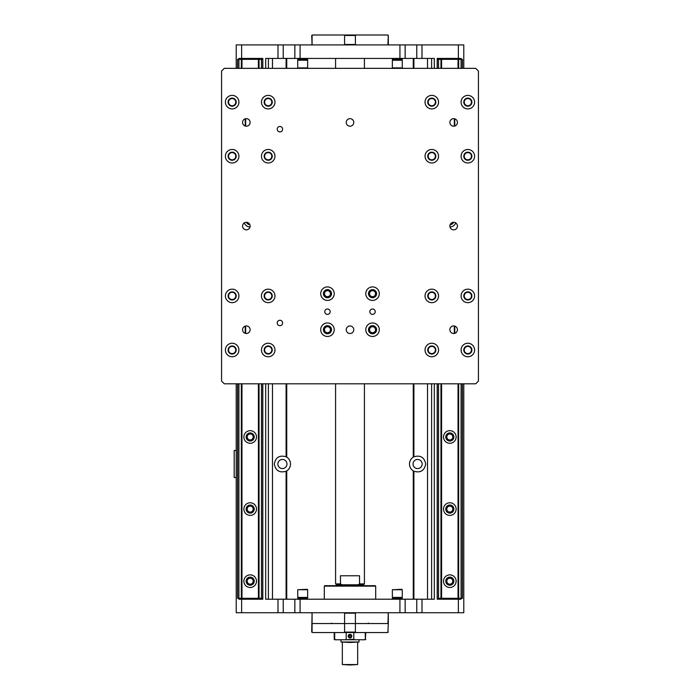 <?xml version="1.0" encoding="UTF-8"?>
<svg xmlns="http://www.w3.org/2000/svg" width="700" height="700" viewBox="0 0 700 700"><rect width="100%" height="100%" fill="white"/><g stroke="black" fill="none" stroke-linecap="round" stroke-linejoin="round"><path stroke-width="1.05" d="M245.674 326.007A3.771 3.771 0 0 1 250.127 329.717A3.771 3.771 0 0 1 246.575 333.489A3.771 3.771 0 0 1 242.602 330.172A3.771 3.771 0 0 1 245.674 326.007L245.674 333.436M268.205 353.605A3.605 3.605 0 0 1 265.09 348.197A3.605 3.605 0 0 1 271.329 348.197A3.605 3.605 0 0 1 268.205 353.605M268.205 299.53A3.605 3.605 0 0 1 265.09 294.123A3.605 3.605 0 0 1 271.329 294.123A3.605 3.605 0 0 1 268.205 299.53M232.155 353.605A3.605 3.605 0 0 1 229.031 348.197A3.605 3.605 0 0 1 235.279 348.197A3.605 3.605 0 0 1 232.155 353.605M232.155 299.53A3.605 3.605 0 0 1 229.031 294.123A3.605 3.605 0 0 1 235.279 294.123A3.605 3.605 0 0 1 232.155 299.53M245.227 333.322L245.227 326.121M467.845 299.53A3.605 3.605 0 0 1 464.721 294.123A3.605 3.605 0 0 1 470.969 294.123A3.605 3.605 0 0 1 467.845 299.53M467.845 353.605A3.605 3.605 0 0 1 464.721 348.197A3.605 3.605 0 0 1 470.969 348.197A3.605 3.605 0 0 1 467.845 353.605M431.795 299.53A3.605 3.605 0 0 1 428.671 294.123A3.605 3.605 0 0 1 434.91 294.123A3.605 3.605 0 0 1 431.795 299.53M431.795 353.605A3.605 3.605 0 0 1 428.671 348.197A3.605 3.605 0 0 1 434.91 348.197A3.605 3.605 0 0 1 431.795 353.605M454.773 326.121L454.773 333.322M454.326 333.436L454.326 326.007A3.771 3.771 0 0 1 457.424 329.717A3.771 3.771 0 0 1 453.425 333.489A3.771 3.771 0 0 1 449.899 329.271A3.771 3.771 0 0 1 454.326 326.007M467.845 159.827A3.605 3.605 0 0 1 464.721 154.42A3.605 3.605 0 0 1 470.969 154.42A3.605 3.605 0 0 1 467.845 159.827M467.845 105.752A3.605 3.605 0 0 1 464.721 100.345A3.605 3.605 0 0 1 470.969 100.345A3.605 3.605 0 0 1 467.845 105.752M431.795 105.752A3.605 3.605 0 0 1 428.671 100.345A3.605 3.605 0 0 1 434.91 100.345A3.605 3.605 0 0 1 431.795 105.752M431.795 159.827A3.605 3.605 0 0 1 428.671 154.42A3.605 3.605 0 0 1 434.91 154.42A3.605 3.605 0 0 1 431.795 159.827M454.773 118.825L454.773 126.026M454.326 126.14L454.326 118.711A3.771 3.771 0 0 1 457.424 122.421A3.771 3.771 0 0 1 453.425 126.192A3.771 3.771 0 0 1 449.899 121.975A3.771 3.771 0 0 1 454.326 118.711M245.674 118.711L245.674 126.14A3.771 3.771 0 0 1 242.602 121.975A3.771 3.771 0 0 1 246.575 118.659A3.771 3.771 0 0 1 250.127 122.421A3.771 3.771 0 0 1 245.674 126.14M268.205 159.827A3.605 3.605 0 0 1 265.09 154.42A3.605 3.605 0 0 1 271.329 154.42A3.605 3.605 0 0 1 268.205 159.827M268.205 105.752A3.605 3.605 0 0 1 265.09 100.345A3.605 3.605 0 0 1 271.329 100.345A3.605 3.605 0 0 1 268.205 105.752M232.155 105.752A3.605 3.605 0 0 1 229.031 100.345A3.605 3.605 0 0 1 235.279 100.345A3.605 3.605 0 0 1 232.155 105.752M232.155 159.827A3.605 3.605 0 0 1 229.031 154.42A3.605 3.605 0 0 1 235.279 154.42A3.605 3.605 0 0 1 232.155 159.827M245.227 126.026L245.227 118.825M416.771 599.209L416.771 612.727L421.995 612.727L421.995 599.209L265.685 599.209L265.685 383.801M421.995 599.209L434.315 599.209L434.315 383.801M241.623 599.209L238.919 599.209L238.919 598.308L262.797 598.308L262.797 599.209L241.623 599.209L241.623 612.727L283.229 612.727L283.229 599.209M437.203 585.576L437.203 383.801L437.203 599.209L461.081 599.209L461.081 598.308L462.438 598.308L462.438 383.801M421.995 612.727L463.785 612.727L463.785 383.801M416.771 612.727L405.151 612.727L405.151 599.209M399.928 599.209L399.928 612.727L405.151 612.727M399.928 612.727L300.072 612.727L300.072 599.209M294.849 599.209L294.849 612.727L300.072 612.727M294.849 612.727L283.229 612.727M236.215 383.801L236.215 612.727L241.623 612.727M387.852 44.914L387.922 44.468A92.461 65.38 -90 0 1 387.38 44.914M355.95 44.914A92.461 65.38 -90 0 1 355.416 44.468L355.416 35.455A92.461 65.38 -90 0 1 355.95 35L387.852 35L388.308 35.455L387.922 44.468M387.38 35A92.461 65.38 -90 0 1 387.922 35.455M355.416 44.468L344.584 44.468A92.461 65.38 90 0 1 344.05 44.914M355.416 35.455L344.584 35.455L344.584 44.468M355.95 35L344.05 35A92.461 65.38 90 0 1 344.584 35.455M312.62 44.914A92.461 65.38 90 0 1 312.078 44.468L312.078 35.455A92.461 65.38 90 0 1 312.62 35L344.05 35M312.62 35L311.692 35.455L312.078 44.468M278.005 44.914L278.005 58.433L283.229 58.433L283.229 44.914L236.215 44.914L236.215 68.346M283.229 44.914L294.849 44.914L294.849 58.433L434.315 58.433L434.315 68.346M300.072 58.433L300.072 44.914L294.849 44.914M300.072 44.914L399.928 44.914L399.928 58.433M405.151 58.433L405.151 44.914L399.928 44.914M405.151 44.914L416.771 44.914L416.771 58.433M463.785 68.346L463.785 44.914L416.771 44.914M224.271 68.346L475.729 68.346L478.433 71.05L478.433 381.098L475.729 383.801L224.271 383.801L221.567 381.098L221.567 71.05L224.271 68.346M346.229 329.717A3.771 3.771 0 0 1 350 325.946A3.771 3.771 0 0 1 353.771 329.717A3.771 3.771 0 0 1 350 333.498A3.771 3.771 0 0 1 346.229 329.717M346.229 122.421A3.771 3.771 0 0 1 350 118.65A3.771 3.771 0 0 1 353.771 122.421A3.771 3.771 0 0 1 350 126.201A3.771 3.771 0 0 1 346.229 122.421M242.576 226.074A3.771 3.771 0 0 1 246.356 222.303A3.771 3.771 0 0 1 250.127 226.074A3.771 3.771 0 0 1 246.356 229.845A3.771 3.771 0 0 1 242.576 226.074M449.873 226.074A3.771 3.771 0 0 1 453.644 222.303A3.771 3.771 0 0 1 457.424 226.074A3.771 3.771 0 0 1 453.644 229.845A3.771 3.771 0 0 1 449.873 226.074M375.235 311.692A2.704 2.704 0 0 1 371.184 314.037A2.704 2.704 0 0 1 371.184 309.356A2.704 2.704 0 0 1 375.235 311.692M330.172 311.692A2.704 2.704 0 0 1 326.113 314.037A2.704 2.704 0 0 1 326.113 309.356A2.704 2.704 0 0 1 330.172 311.692M379.295 293.668A6.764 6.764 0 0 1 369.154 299.521A6.764 6.764 0 0 1 369.154 287.814A6.764 6.764 0 0 1 379.295 293.668M379.295 329.717A6.764 6.764 0 0 1 369.154 335.571A6.764 6.764 0 0 1 369.154 323.864A6.764 6.764 0 0 1 379.295 329.717M334.224 329.717A6.764 6.764 0 0 1 324.091 335.571A6.764 6.764 0 0 1 324.091 323.864A6.764 6.764 0 0 1 334.224 329.717M334.224 293.668A6.764 6.764 0 0 1 324.091 299.521A6.764 6.764 0 0 1 324.091 287.814A6.764 6.764 0 0 1 334.224 293.668M282.625 129.185A2.704 2.704 0 0 1 279.921 131.889A2.704 2.704 0 0 1 277.217 129.185A2.704 2.704 0 0 1 279.921 126.481A2.704 2.704 0 0 1 282.625 129.185M282.625 322.963A2.704 2.704 0 0 1 279.921 325.666A2.704 2.704 0 0 1 277.217 322.963A2.704 2.704 0 0 1 279.921 320.259A2.704 2.704 0 0 1 282.625 322.963M274.969 295.925A6.764 6.764 0 0 1 264.828 301.779A6.764 6.764 0 0 1 264.828 290.071A6.764 6.764 0 0 1 274.969 295.925M238.919 295.925A6.764 6.764 0 0 1 228.777 301.779A6.764 6.764 0 0 1 228.777 290.071A6.764 6.764 0 0 1 238.919 295.925M238.919 350A6.764 6.764 0 0 1 228.777 355.854A6.764 6.764 0 0 1 228.777 344.146A6.764 6.764 0 0 1 238.919 350M274.969 350A6.764 6.764 0 0 1 264.828 355.854A6.764 6.764 0 0 1 264.828 344.146A6.764 6.764 0 0 1 274.969 350M474.6 350A6.764 6.764 0 0 1 464.468 355.854A6.764 6.764 0 0 1 464.468 344.146A6.764 6.764 0 0 1 474.6 350M438.55 350A6.764 6.764 0 0 1 428.409 355.854A6.764 6.764 0 0 1 428.409 344.146A6.764 6.764 0 0 1 438.55 350M438.55 295.925A6.764 6.764 0 0 1 428.409 301.779A6.764 6.764 0 0 1 428.409 290.071A6.764 6.764 0 0 1 438.55 295.925M474.6 295.925A6.764 6.764 0 0 1 464.468 301.779A6.764 6.764 0 0 1 464.468 290.071A6.764 6.764 0 0 1 474.6 295.925M474.6 102.147A6.764 6.764 0 0 1 464.468 108.001A6.764 6.764 0 0 1 464.468 96.294A6.764 6.764 0 0 1 474.6 102.147M474.6 156.222A6.764 6.764 0 0 1 464.468 162.076A6.764 6.764 0 0 1 464.468 150.369A6.764 6.764 0 0 1 474.6 156.222M438.55 156.222A6.764 6.764 0 0 1 428.409 162.076A6.764 6.764 0 0 1 428.409 150.369A6.764 6.764 0 0 1 438.55 156.222M438.55 102.147A6.764 6.764 0 0 1 428.409 108.001A6.764 6.764 0 0 1 428.409 96.294A6.764 6.764 0 0 1 438.55 102.147M274.969 102.147A6.764 6.764 0 0 1 264.828 108.001A6.764 6.764 0 0 1 264.828 96.294A6.764 6.764 0 0 1 274.969 102.147M274.969 156.222A6.764 6.764 0 0 1 264.828 162.076A6.764 6.764 0 0 1 264.828 150.369A6.764 6.764 0 0 1 274.969 156.222M238.919 156.222A6.764 6.764 0 0 1 228.777 162.076A6.764 6.764 0 0 1 228.777 150.369A6.764 6.764 0 0 1 238.919 156.222M238.919 102.147A6.764 6.764 0 0 1 228.777 108.001A6.764 6.764 0 0 1 228.777 96.294A6.764 6.764 0 0 1 238.919 102.147M368.48 293.668A4.06 4.06 0 0 0 374.561 297.185A4.06 4.06 0 0 0 374.561 290.159A4.06 4.06 0 0 0 368.48 293.668M368.48 329.717A4.06 4.06 0 0 0 374.561 333.235A4.06 4.06 0 0 0 374.561 326.209A4.06 4.06 0 0 0 368.48 329.717M323.409 329.717A4.06 4.06 0 0 0 329.499 333.235A4.06 4.06 0 0 0 329.499 326.209A4.06 4.06 0 0 0 323.409 329.717M323.409 293.668A4.06 4.06 0 0 0 329.499 297.185A4.06 4.06 0 0 0 329.499 290.159A4.06 4.06 0 0 0 323.409 293.668M264.154 295.925A4.06 4.06 0 0 0 270.235 299.434A4.06 4.06 0 0 0 270.235 292.408A4.06 4.06 0 0 0 264.154 295.925M228.104 295.925A4.06 4.06 0 0 0 234.185 299.434A4.06 4.06 0 0 0 234.185 292.408A4.06 4.06 0 0 0 228.104 295.925M228.104 350A4.06 4.06 0 0 0 234.185 353.509A4.06 4.06 0 0 0 234.185 346.491A4.06 4.06 0 0 0 228.104 350M264.154 350A4.06 4.06 0 0 0 270.235 353.509A4.06 4.06 0 0 0 270.235 346.491A4.06 4.06 0 0 0 264.154 350M463.785 350A4.06 4.06 0 0 0 469.875 353.509A4.06 4.06 0 0 0 469.875 346.491A4.06 4.06 0 0 0 463.785 350M427.735 350A4.06 4.06 0 0 0 433.816 353.509A4.06 4.06 0 0 0 433.816 346.491A4.06 4.06 0 0 0 427.735 350M427.735 295.925A4.06 4.06 0 0 0 433.816 299.434A4.06 4.06 0 0 0 433.816 292.408A4.06 4.06 0 0 0 427.735 295.925M463.785 295.925A4.06 4.06 0 0 0 469.875 299.434A4.06 4.06 0 0 0 469.875 292.408A4.06 4.06 0 0 0 463.785 295.925M463.785 102.147A4.06 4.06 0 0 0 469.875 105.656A4.06 4.06 0 0 0 469.875 98.63A4.06 4.06 0 0 0 463.785 102.147M463.785 156.222A4.06 4.06 0 0 0 469.875 159.731A4.06 4.06 0 0 0 469.875 152.714A4.06 4.06 0 0 0 463.785 156.222M427.735 156.222A4.06 4.06 0 0 0 433.816 159.731A4.06 4.06 0 0 0 433.816 152.714A4.06 4.06 0 0 0 427.735 156.222M427.735 102.147A4.06 4.06 0 0 0 433.816 105.656A4.06 4.06 0 0 0 433.816 98.63A4.06 4.06 0 0 0 427.735 102.147M264.154 102.147A4.06 4.06 0 0 0 270.235 105.656A4.06 4.06 0 0 0 270.235 98.63A4.06 4.06 0 0 0 264.154 102.147M264.154 156.222A4.06 4.06 0 0 0 270.235 159.731A4.06 4.06 0 0 0 270.235 152.714A4.06 4.06 0 0 0 264.154 156.222M228.104 156.222A4.06 4.06 0 0 0 234.185 159.731A4.06 4.06 0 0 0 234.185 152.714A4.06 4.06 0 0 0 228.104 156.222M228.104 102.147A4.06 4.06 0 0 0 234.185 105.656A4.06 4.06 0 0 0 234.185 98.63A4.06 4.06 0 0 0 228.104 102.147M324.476 293.668A2.992 2.992 0 0 1 328.965 291.078A2.992 2.992 0 0 1 328.965 296.266A2.992 2.992 0 0 1 324.476 293.668M324.476 329.717A2.992 2.992 0 0 1 328.965 327.127A2.992 2.992 0 0 1 328.965 332.316A2.992 2.992 0 0 1 324.476 329.717M369.539 329.717A2.992 2.992 0 0 1 374.027 327.127A2.992 2.992 0 0 1 374.027 332.316A2.992 2.992 0 0 1 369.539 329.717M369.539 293.668A2.992 2.992 0 0 1 374.027 291.078A2.992 2.992 0 0 1 374.027 296.266A2.992 2.992 0 0 1 369.539 293.668M283.229 58.433L294.849 58.433M278.005 58.433L265.685 58.433L265.685 68.346M458.675 59.334L437.203 59.334L437.203 68.346L437.203 58.433L461.081 58.433L461.081 59.334L458.675 59.334L458.675 68.346M238.919 68.346L238.919 59.334L262.797 59.334L262.797 58.433L238.919 58.433L238.919 59.334L237.562 59.334L237.562 68.346M437.203 598.308L461.073 598.308L461.073 383.801M449.986 226.975A6.309 6.309 90 0 0 455.718 222.915A6.309 6.309 -90 0 1 449.986 226.975M452.751 223.475L452.751 223.475A4.06 4.06 180 0 1 450.126 224.709A4.06 4.06 90 0 0 453.53 222.303M449.82 443.284A6.309 6.309 90 0 0 456.129 436.975A6.309 6.309 90 0 0 449.82 430.666M445.76 436.975A4.06 4.06 90 0 0 451.85 440.484A4.06 4.06 90 0 0 451.85 433.457A4.06 4.06 90 0 0 445.76 436.975M456.129 436.975A6.309 6.309 -90 0 1 446.661 442.435A6.309 6.309 -90 0 1 446.661 431.506A6.309 6.309 -90 0 1 456.129 436.975M452.751 434.166L452.751 434.166A4.06 4.06 180 0 0 449.82 432.915M449.82 441.026A4.06 4.06 180 0 0 452.751 439.784L452.751 439.784M452.742 506.275L452.742 506.275A4.06 4.06 180 0 0 449.82 505.024M449.82 515.384A6.309 6.309 90 0 0 456.129 509.075A6.309 6.309 90 0 0 449.82 502.766M445.76 509.075A4.06 4.06 90 0 0 451.85 512.593A4.06 4.06 90 0 0 451.85 505.566A4.06 4.06 90 0 0 445.76 509.075M456.129 509.075A6.309 6.309 -90 0 1 446.661 514.544A6.309 6.309 -90 0 1 446.661 503.615A6.309 6.309 -90 0 1 456.129 509.075M449.82 513.135A4.06 4.06 180 0 0 452.742 511.884L452.742 511.884M449.82 587.492A6.309 6.309 90 0 0 456.129 581.184A6.309 6.309 90 0 0 449.82 574.875M445.76 581.184A4.06 4.06 90 0 0 451.841 584.692A4.06 4.06 90 0 0 451.85 577.666A4.06 4.06 90 0 0 445.76 581.184M456.129 581.184A6.309 6.309 -90 0 1 446.661 586.644A6.309 6.309 -90 0 1 446.661 575.715A6.309 6.309 -90 0 1 456.129 581.184M452.742 578.375L452.742 578.375A4.06 4.06 180 0 0 449.82 577.124M449.82 585.235A4.06 4.06 180 0 0 452.742 583.984L452.742 583.984M437.29 59.334L437.29 68.346M437.29 383.801L437.29 598.308M438.559 59.334L438.559 68.346M438.559 383.801L438.559 598.308M440.965 59.334L440.965 68.346M440.965 383.801L440.956 598.308M441.604 383.801L441.604 598.308M441.613 59.334L441.613 68.346M458.036 59.334L458.036 68.346M458.028 383.801L458.028 598.308M458.675 383.801L458.666 598.308M462.438 68.346L462.438 59.334L461.073 59.334L461.073 68.346M462.341 59.334L462.341 68.346M462.341 383.801L462.341 598.308M458.377 44.914L458.377 58.433M458.377 612.727L458.377 599.209M246.47 222.303A4.06 4.06 90 0 0 249.874 224.709M250.014 226.975A6.309 6.309 -90 0 1 244.291 222.915M250.18 443.284A6.309 6.309 90 0 0 256.489 436.975A6.309 6.309 90 0 0 250.18 430.666M246.129 436.975A4.06 4.06 90 0 0 252.21 440.484A4.06 4.06 90 0 0 252.21 433.457A4.06 4.06 90 0 0 246.129 436.975M256.489 436.975A6.309 6.309 -90 0 1 247.03 442.435A6.309 6.309 -90 0 1 247.03 431.506A6.309 6.309 -90 0 1 256.489 436.975M253.111 434.166L253.111 434.166A4.06 4.06 180 0 0 250.18 432.915M250.18 441.026A4.06 4.06 180 0 0 253.111 439.784L253.111 439.784M253.111 506.275L253.111 506.275A4.06 4.06 180 0 0 250.18 505.024M250.18 515.384A6.309 6.309 90 0 0 256.489 509.075A6.309 6.309 90 0 0 250.18 502.766M246.129 509.075A4.06 4.06 90 0 0 252.21 512.593A4.06 4.06 90 0 0 252.21 505.566A4.06 4.06 90 0 0 246.129 509.075M256.489 509.075A6.309 6.309 -90 0 1 247.03 514.544A6.309 6.309 -90 0 1 247.03 503.615A6.309 6.309 -90 0 1 256.489 509.075M250.18 513.135A4.06 4.06 180 0 0 253.111 511.884L253.111 511.884M250.18 587.492A6.309 6.309 90 0 0 256.489 581.184A6.309 6.309 90 0 0 250.18 574.875M246.129 581.184A4.06 4.06 90 0 0 252.21 584.692A4.06 4.06 90 0 0 252.21 577.666A4.06 4.06 90 0 0 246.129 581.184M256.489 581.184A6.309 6.309 -90 0 1 247.03 586.644A6.309 6.309 -90 0 1 247.03 575.715A6.309 6.309 -90 0 1 256.489 581.184M253.111 578.375L253.111 578.375A4.06 4.06 180 0 0 250.18 577.124M250.18 585.235A4.06 4.06 180 0 0 253.111 583.984L253.111 583.984M237.562 383.801L237.562 598.308L238.919 598.308L238.919 383.801M237.659 59.334L237.659 68.346M237.659 383.801L237.659 598.308M241.325 59.334L241.325 68.346M241.325 383.801L241.325 598.308M241.973 383.801L241.973 598.308M241.973 59.334L241.973 68.346M258.396 59.334L258.396 68.346M258.396 383.801L258.396 598.308M259.035 59.334L259.035 68.346M259.035 383.801L259.035 598.308M261.441 59.334L261.441 68.346M261.441 383.801L261.441 598.308M262.71 59.334L262.71 68.346M262.71 383.801L262.71 598.308M262.797 59.334L262.797 68.346M262.797 383.801L262.797 598.308M241.623 44.914L241.623 58.433M236.215 477.531L234.185 477.531L234.185 450.494L236.215 450.494M286.09 456.785L286.746 457.161A8.111 8.111 0 0 1 286.746 470.864L286.09 471.24C279.536 473.104 275.608 470.698 274.295 464.012C275.608 457.327 279.536 454.921 286.09 456.785L286.09 383.801M413.254 470.864A8.111 8.111 0 0 1 413.254 457.161L413.91 456.785C420.464 454.921 424.392 457.327 425.705 464.012C424.392 470.698 420.464 473.104 413.91 471.24L413.254 470.864L413.254 599.209M413.044 464.012A4.55 4.55 0 0 0 419.877 467.959A4.55 4.55 0 0 0 419.877 460.066A4.55 4.55 0 0 0 413.044 464.012M277.848 464.012A4.55 4.55 0 0 0 284.681 467.959A4.55 4.55 0 0 0 284.681 460.066A4.55 4.55 0 0 0 277.848 464.012M253.181 581.184A2.992 2.992 0 0 1 248.684 583.774A2.992 2.992 0 0 1 248.684 578.585A2.992 2.992 0 0 1 253.181 581.184M253.181 509.075A2.992 2.992 0 0 1 248.684 511.674A2.992 2.992 0 0 1 248.684 506.485A2.992 2.992 0 0 1 253.181 509.075M253.181 436.975A2.992 2.992 0 0 1 248.684 439.565A2.992 2.992 0 0 1 248.684 434.376A2.992 2.992 0 0 1 253.181 436.975M249.06 223.44A2.992 2.992 0 0 1 247.94 222.644M452.06 222.644A2.992 2.992 0 0 1 450.94 223.44M452.812 436.975A2.992 2.992 0 0 1 448.324 439.565A2.992 2.992 0 0 1 448.324 434.376A2.992 2.992 0 0 1 452.812 436.975M452.812 509.075A2.992 2.992 0 0 1 448.324 511.674A2.992 2.992 0 0 1 448.324 506.485A2.992 2.992 0 0 1 452.812 509.075M452.812 581.184A2.992 2.992 0 0 1 448.324 583.774A2.992 2.992 0 0 1 448.324 578.585A2.992 2.992 0 0 1 452.812 581.184M431.611 58.433L431.611 68.346M431.611 383.801L431.611 599.209M268.389 599.209L268.389 383.801M268.389 68.346L268.389 58.433M392.814 68.346L392.359 67.9L402.273 67.9L401.826 68.346M402.273 60.235L401.826 59.789L392.359 60.235L402.273 60.235L402.273 67.9M392.814 59.789L392.359 59.334L402.273 59.334L402.273 58.433M298.174 68.346L297.727 67.9L307.641 67.9L307.186 68.346M307.641 60.235L307.186 59.789L297.727 60.235L307.641 60.235L307.641 67.9M298.174 59.789L297.727 59.334L307.641 59.334L307.641 58.433M307.186 589.295L297.727 589.741L307.641 589.741L307.186 589.295M297.727 597.406L298.174 597.852L307.641 597.406L297.727 597.406L297.727 589.741M307.186 597.852L307.641 598.308L297.727 598.308L297.727 599.209M401.826 589.295L392.359 589.741L402.273 589.741L401.826 589.295M392.359 597.406L392.814 597.852L402.273 597.406L392.359 597.406L392.359 589.741M401.826 597.852L402.273 598.308L392.359 598.308L392.359 599.209M344.05 612.727A92.461 65.38 90 0 1 344.584 613.174L344.584 623.543L312.078 623.543L312.078 613.174A92.461 65.38 90 0 1 312.62 612.727M344.05 632.555L312.62 632.555A92.461 65.38 90 0 1 312.078 632.1L312.078 623.543L344.584 623.543L344.584 632.1A92.461 65.38 90 0 1 344.05 632.555L355.95 632.555A92.461 65.38 -90 0 1 355.416 632.1L355.416 623.543L388.308 623.543L388.308 613.174L387.922 623.543L355.416 623.543L355.416 613.174A92.461 65.38 -90 0 1 355.95 612.727M344.584 623.543L355.416 623.543L344.584 623.543M312.62 632.555L311.692 632.1L312.078 613.174M344.584 632.1L355.416 632.1M344.584 613.174L355.416 613.174M387.38 612.727A92.461 65.38 -90 0 1 387.922 613.174M387.922 632.1L388.308 623.543L387.922 632.1A92.461 65.38 -90 0 1 387.38 632.555L355.95 632.555M387.38 632.555L388.308 632.1M324.31 599.209L324.31 586.136L375.69 586.136L375.69 599.209M324.31 586.136L324.765 585.69L375.235 585.69L375.69 586.136M350.455 635.381L350 635.119A1.041 1.041 0 0 1 350.901 635.635L350.455 635.381M349.099 635.635A1.041 1.041 0 0 1 350 635.119L349.099 635.635L349.099 636.676A1.041 1.041 0 0 1 349.099 635.635M350.901 636.16L350.901 635.635A1.041 1.041 0 0 1 350.901 636.676L350.901 636.16M350.455 636.939L350.901 636.676A1.041 1.041 0 0 1 350 637.201L350.455 636.939M350 637.201A1.041 1.041 0 0 1 349.099 636.676L350 637.201M350 637.962C347.672 636.764 347.672 635.556 350 634.358C352.328 635.556 352.328 636.764 350 637.962L350 637.962A1.802 1.802 0 0 1 348.399 635.329A1.802 1.802 0 0 1 351.479 635.128A1.802 1.802 0 0 1 350.236 637.945M350 637.577A1.417 1.417 0 0 0 351.225 635.451A1.417 1.417 0 0 0 348.775 635.451A1.417 1.417 0 0 0 350 637.577M365.776 632.555L365.321 639.765L334.679 639.765L334.224 639.31L334.696 639.31L334.696 632.555M365.776 639.31L364.656 639.765M365.304 632.555L365.304 639.31M354.463 639.765L353.815 639.31L353.815 632.555M353.815 639.31L345.537 639.765M346.185 632.555L346.185 639.31M335.344 639.765L334.696 639.31M350 665L357.665 664.545L342.335 664.545L350 665M350 642.469L359.012 642.014L340.988 642.014L350 642.469M359.537 583.887L358.111 584.789L341.889 584.789L340.463 583.887L340.463 575.776L359.537 575.776L359.537 583.887L364.42 583.887L364.42 383.801M340.463 583.887L335.58 583.887L336.481 584.789L341.889 584.789M358.111 584.789L363.519 584.789L364.42 583.887M278.005 599.209L278.005 612.727M421.995 58.433L421.995 44.914M286.746 457.161L286.746 383.801M286.746 599.209L286.746 470.864M413.254 383.801L413.254 457.161M413.254 58.433L413.254 68.346M286.746 68.346L286.746 58.433M413.91 68.346L413.91 58.433M413.91 456.785L413.91 383.801M413.91 599.209L413.91 471.24M286.09 58.433L286.09 68.346M272.484 599.209L272.484 383.801M272.484 68.346L272.484 58.433M286.09 471.24L286.09 599.209M427.516 58.433L427.516 68.346M427.516 383.801L427.516 599.209M388.308 35.455L388.308 44.468M312.148 44.914L311.692 44.468M392.359 60.235L392.359 67.9M401.826 59.789L402.273 59.334M392.359 59.334L392.359 58.433M297.727 60.235L297.727 67.9M307.186 59.789L307.641 59.334M297.727 59.334L297.727 58.433M307.641 597.406L307.641 589.741M298.174 597.852L297.727 598.308M307.641 598.308L307.641 599.209M402.273 597.406L402.273 589.741M392.814 597.852L392.359 598.308M402.273 598.308L402.273 599.209M360.369 585.69L360.369 584.789M339.631 585.69L339.631 584.789M387.852 612.727L388.308 613.174M331.66 623.087L331.205 623.543M368.34 623.087L368.795 623.543M312.148 612.727L311.692 613.174M334.224 632.555L334.224 639.31M342.335 642.469L342.335 664.545M357.665 642.469L357.665 664.545M340.988 639.765L340.988 642.014M359.012 639.765L359.012 642.014M335.58 58.433L335.58 68.346M335.58 383.801L335.58 583.887M364.42 58.433L364.42 68.346"/></g></svg>
